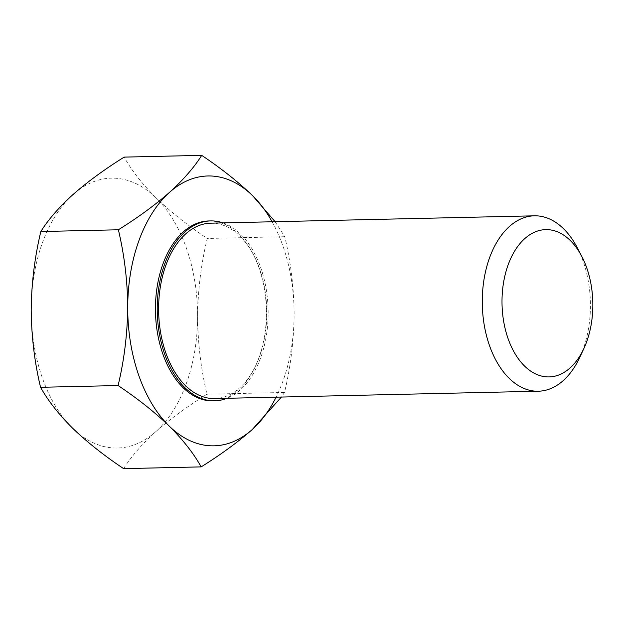 <?xml version="1.0" encoding="UTF-8"?>
<svg xmlns="http://www.w3.org/2000/svg" width="624" height="624" viewBox="0 0 624 624"><rect width="100%" height="100%" fill="white"/><g stroke="black" fill="none" stroke-linecap="round" stroke-linejoin="round"><path stroke-width="0.47" stroke-dasharray="3.12 2.34" d="M577.395 247.946A87.727 54.062 -91.3 0 1 579.875 357.17M123.622 468.64C131.149 456.628 141.874 444.296 155.797 431.652A134.963 83.171 -91.3 0 1 114.169 447.993A134.963 83.171 -91.3 0 1 72.595 428.189A134.963 83.171 -91.3 0 1 31.2 309.637A134.963 83.171 -91.3 0 1 73.008 194.54A134.963 83.171 -91.3 0 1 156.211 198.003C142.303 184.135 131.625 170.5 124.168 157.115M223.018 222.885A89.973 55.442 -91.3 0 1 268.125 309.605A89.973 55.442 -91.3 0 1 227.003 398.284M208.884 220.951A89.973 55.442 -91.3 0 1 211.084 220.974A89.973 55.442 -91.3 0 1 266.386 311.431A89.973 55.442 -91.3 0 1 212.963 400.858M210.701 223.166A87.727 54.062 -91.3 0 1 212.846 223.181A87.727 54.062 -91.3 0 1 266.768 311.376A87.727 54.062 -91.3 0 1 214.687 398.564M275.09 221.699L284.77 236.699C290.815 262.103 293.935 287.992 294.122 314.363C293.803 341.094 290.589 367.123 284.497 392.465L281.408 397.051M272.119 221.77A134.963 83.171 -91.3 0 1 294.122 314.363A134.963 83.171 -91.3 0 1 276.097 397.168M155.797 431.652C170.266 418.954 187.317 406.481 206.957 394.22C200.959 369.158 197.839 343.27 197.605 316.555C197.886 290.176 201.1 264.139 207.23 238.462C187.59 225.319 170.586 211.832 156.211 198.003A134.963 83.171 -91.3 0 1 197.605 316.555A134.963 83.171 -91.3 0 1 155.797 431.652M284.497 392.465L206.957 394.22M284.77 236.699L207.23 238.462"/><path stroke-width="0.94" d="M547.287 376.896A73.663 45.396 88.7 0 0 583.97 348.317A73.663 45.396 88.7 0 0 581.888 256.604A73.663 45.396 88.7 0 0 547.544 229.64A73.663 45.396 88.7 0 0 502 301.376A73.663 45.396 88.7 0 0 547.287 376.896M583.97 348.317L579.875 357.17A87.727 54.062 -91.3 0 1 538.34 391.217A87.727 54.062 -91.3 0 1 536.195 391.201A87.727 54.062 -91.3 0 1 482.274 303.007A87.727 54.062 -91.3 0 1 534.355 215.818A87.727 54.062 -91.3 0 1 536.5 215.834A87.727 54.062 -91.3 0 1 577.395 247.946L581.888 256.604M118.365 229.78L40.825 231.535C34.694 257.213 31.481 283.249 31.2 309.637C31.434 336.344 34.546 362.232 40.552 387.301C48.04 400.717 58.718 414.344 72.595 428.189C87.017 442.049 104.021 455.536 123.622 468.64L201.162 466.885C193.682 453.461 182.996 439.834 169.12 425.997C154.705 412.136 137.693 398.65 118.092 385.538C124.184 360.196 127.397 334.168 127.717 307.445C127.53 281.065 124.41 255.177 118.365 229.78C138.052 217.487 155.103 205.015 169.525 192.348A134.963 83.171 -91.3 0 1 211.162 176.007A134.963 83.171 -91.3 0 1 252.728 195.811L275.09 221.699M227.003 398.284A89.973 55.442 -91.3 0 1 214.734 400.811A89.973 55.442 -91.3 0 1 212.534 400.795A89.973 55.442 -91.3 0 1 157.232 310.339A89.973 55.442 -91.3 0 1 210.655 220.912A89.973 55.442 -91.3 0 1 212.854 220.935A89.973 55.442 -91.3 0 1 223.018 222.885M214.734 400.811L212.963 400.858A89.973 55.442 -91.3 0 1 210.764 400.834A89.973 55.442 -91.3 0 1 155.462 310.378A89.973 55.442 -91.3 0 1 208.884 220.951L210.655 220.912M538.34 391.217L214.687 398.564A87.727 54.062 -91.3 0 1 212.542 398.549A87.727 54.062 -91.3 0 1 158.621 310.354A87.727 54.062 -91.3 0 1 210.701 223.166L534.355 215.818M281.408 397.051L252.322 429.46A134.963 83.171 -91.3 0 1 169.12 425.997A134.963 83.171 -91.3 0 1 127.717 307.445A134.963 83.171 -91.3 0 1 169.525 192.348C183.479 179.673 194.204 167.341 201.708 155.36C221.341 168.503 238.352 181.982 252.728 195.811A134.963 83.171 -91.3 0 1 272.119 221.77M276.097 397.168A134.963 83.171 -91.3 0 1 252.322 429.46C237.861 442.151 220.802 454.623 201.162 466.885M118.092 385.538L40.552 387.301M201.708 155.36L124.168 157.115C104.481 169.408 87.43 181.88 73.008 194.54C59.054 207.223 48.329 219.554 40.825 231.535"/></g></svg>
